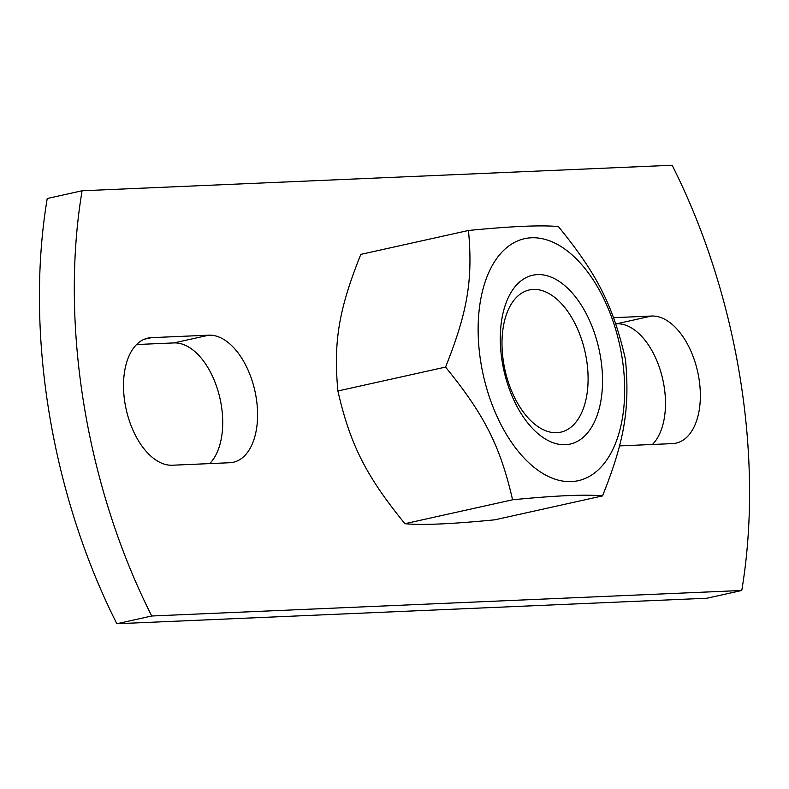 <?xml version="1.0" encoding="UTF-8"?>
<svg xmlns="http://www.w3.org/2000/svg" width="789" height="789" viewBox="0 0 789 789"><rect width="100%" height="100%" fill="white"/><g stroke="black" fill="none" stroke-linecap="round" stroke-linejoin="round"><path stroke-width="1.18" d="M533.315 289.445A72.825 41.038 -102.5 0 1 585.832 355.661A72.825 41.038 -102.5 0 1 560.9 432.145A72.825 41.038 -102.5 0 1 504.999 370.031A72.825 41.038 -102.5 0 1 529.261 289.977A72.825 41.038 -102.5 0 1 533.315 289.445M537.477 274.611A86.474 48.731 77.5 0 0 515.759 404.027A86.474 48.731 77.5 0 0 600.971 400.339A86.474 48.731 77.5 0 0 537.477 274.611M480.886 362.703A123.942 69.846 77.5 0 0 603.95 463.705A123.942 69.846 77.5 0 0 569.372 252.569A123.942 69.846 77.5 0 0 480.886 362.703M468.479 230.477C511.745 226.236 541.727 224.934 558.425 226.591C597.342 274.385 613.102 305.609 625.45 359.301C629.967 408.584 624.572 440.716 602.53 495.906C585.832 494.249 555.851 495.541 512.584 499.792C500.236 446.091 484.476 414.876 445.558 367.082C467.611 311.892 473.005 279.76 468.479 230.477L360.81 254.383C338.757 309.574 333.372 341.706 337.889 390.989C350.227 444.68 365.997 475.905 404.915 523.699C421.612 525.356 451.584 524.054 494.861 519.813L602.53 495.906M445.558 367.082L337.889 390.989M512.584 499.792L404.915 523.699M82.095 190.77A432.352 243.643 77.5 0 0 151.735 616.002L116.861 623.744A432.352 243.643 -102.5 0 1 47.232 198.512L82.095 190.77L672.139 165.256A432.352 243.643 77.5 0 1 741.768 590.488L151.735 616.002M613.526 317.681L651.566 316.034A64.856 36.55 -102.5 0 1 698.344 375.051A64.856 36.55 -102.5 0 1 676.074 443.132A64.856 36.55 -102.5 0 1 672.465 443.605L619.513 445.893M208.799 335.177A64.856 36.55 -102.5 0 1 255.577 394.194A64.856 36.55 -102.5 0 1 233.307 462.265A64.856 36.55 -102.5 0 1 229.698 462.739L172.298 465.224A64.856 36.55 -102.5 0 1 125.52 406.207A64.856 36.55 -102.5 0 1 147.79 338.126A64.856 36.55 -102.5 0 1 151.409 337.653L208.799 335.177L173.935 342.919L136.566 344.527M209.667 463.607A64.856 36.55 77.5 0 0 218.07 391.097A64.856 36.55 77.5 0 0 173.935 342.919M652.434 444.473A64.856 36.55 77.5 0 0 660.837 371.954A64.856 36.55 77.5 0 0 616.702 323.776L615.716 323.815M116.861 623.744L706.905 598.23L741.768 590.488M151.409 337.653L144.318 339.231M651.566 316.034L616.702 323.776"/></g></svg>

